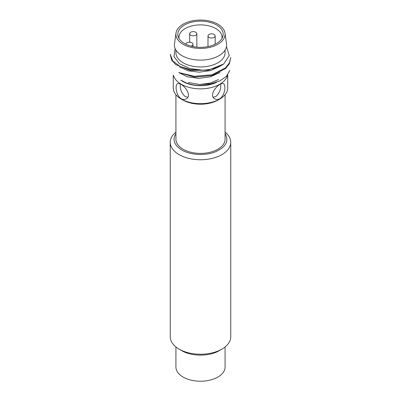 <?xml version="1.0" encoding="UTF-8"?>
<svg xmlns="http://www.w3.org/2000/svg" width="401" height="401" viewBox="0 0 401 401"><rect width="100%" height="100%" fill="white"/><g stroke="black" fill="none" stroke-linecap="round" stroke-linejoin="round"><path stroke-width="0.6" d="M225.076 346.96L225.076 367.035A24.576 14.19 180 0 1 209.903 380.143A24.576 14.19 180 0 1 183.122 377.065A24.576 14.19 180 0 1 175.924 367.035L175.924 346.96M170.255 142.29L170.255 336.78A30.245 17.464 0 0 0 179.112 349.126L181.783 350.669C191.548 356.604 209.487 356.584 219.217 350.669L221.888 349.126A30.245 17.464 0 0 0 230.75 336.78L230.75 142.29A30.245 17.464 180 0 1 212.074 158.425A30.245 17.464 180 0 1 179.112 154.636A30.245 17.464 180 0 1 170.255 142.29A30.245 17.464 180 0 1 175.924 132.109M179.112 349.126A30.245 17.464 0 0 0 221.888 349.126M225.076 132.109A30.245 17.464 180 0 1 230.75 142.29M225.076 133.533C229.257 140.992 225.974 147.117 215.227 151.899C205.132 155.949 190.355 155.127 181.783 150.009C174.144 145.182 172.189 139.688 175.924 133.533M225.076 94.716L225.076 139.202A24.576 14.19 180 0 1 200.5 153.393A24.576 14.19 180 0 1 175.924 139.202L175.924 94.716M173.277 75.288L173.277 87.954A27.223 15.719 0 0 0 181.252 99.067L182.856 99.994A24.952 14.406 0 0 0 218.144 99.994L219.748 99.067A27.223 15.719 0 0 0 227.723 87.954L227.723 74.797M181.252 99.067A27.223 15.719 0 0 0 219.748 99.067M173.618 75.614A27.223 15.719 0 0 0 181.252 84.25A27.223 15.719 0 0 0 209.347 87.999A27.223 15.719 0 0 0 227.517 75.072M219.748 98.761C218.019 99.689 216.405 99.734 214.911 98.902C207.327 95.152 219.954 81.117 223.603 83.839C226.214 84.887 224.846 95.929 219.748 98.761M181.247 98.756C176.159 95.919 174.786 84.907 177.402 83.839C181.051 81.117 193.678 95.147 186.094 98.902C184.595 99.739 182.981 99.689 181.247 98.756M180.305 84.075C179.874 89.027 181.483 93.177 185.122 96.521L187.748 97.237M213.257 97.232L215.873 96.521C219.512 93.197 221.121 89.047 220.695 84.07M216.615 82.285A24.952 14.406 180 0 1 182.856 81.473A24.952 14.406 180 0 1 180.816 80.14M181.994 80.621A24.576 14.19 0 0 0 214.355 83.002M229.788 70.386L226.535 76.225L219.803 80.967L210.48 83.894L199.883 84.511L188.44 82.506M226.435 46.681L229.242 55.549L223.698 63.97L208.33 70.23L190.149 70.37L175.723 64.581L171.653 60.115L170.255 54.371L172.756 60.927L179.849 66.325L190.355 69.619L202.555 70.19L189.628 68.476L179.352 63.664L173.999 56.666L174.991 49.037M230.75 57.458L229.447 62.812L225.658 67.734L212.094 74.746L194.605 76.325L178.981 72.611L194.62 77.117L212.094 75.538L225.663 68.521L229.447 63.604L230.75 57.458M223.698 63.97A30.245 17.464 180 0 1 202.555 70.185M175.924 50.1L175.924 52.762A24.576 14.19 0 0 0 200.5 66.952A24.576 14.19 0 0 0 225.076 52.762L225.076 50.1M176.004 33.093L174.495 43.824A26.09 15.063 -0 0 0 182.054 55.694A26.09 15.063 -0 0 0 211.452 58.716A26.09 15.063 -0 0 0 226.505 43.824L224.996 33.093A24.576 14.19 180 0 1 210.816 47.117A24.576 14.19 180 0 1 183.122 44.27A24.576 14.19 180 0 1 176.004 33.093A24.576 14.19 180 0 1 200.5 20.05A24.576 14.19 180 0 1 224.996 33.093M216.54 24.977A22.687 13.098 180 0 1 222.67 37.017A22.687 13.098 180 0 1 200.5 47.338A22.687 13.098 180 0 1 178.33 37.017A22.687 13.098 180 0 1 189.633 22.742A22.687 13.098 180 0 1 216.54 24.977M179.041 38.491A21.554 12.441 180 0 1 178.951 37.328A21.554 12.441 180 0 1 185.262 28.526A21.554 12.441 180 0 1 215.738 28.526A21.554 12.441 180 0 1 222.054 37.328A21.554 12.441 180 0 1 221.959 38.491M209.041 37.393A3.594 2.075 180 0 1 207.989 35.925A3.594 2.075 180 0 1 211.578 33.854A3.594 2.075 180 0 1 215.172 35.925A3.594 2.075 180 0 1 212.951 37.839A3.594 2.075 180 0 1 209.041 37.393M190.721 35.173A3.594 2.075 180 0 1 189.673 33.709A3.594 2.075 180 0 1 190.721 32.24A3.594 2.075 180 0 1 194.635 31.794A3.594 2.075 180 0 1 196.856 33.709A3.594 2.075 180 0 1 194.635 35.624A3.594 2.075 180 0 1 190.721 35.173M185.833 44.23A3.594 2.075 180 0 1 189.467 42.21A3.594 2.075 180 0 1 193.011 44.285A3.594 2.075 180 0 1 191.026 46.14M219.938 66.315L210.56 70.591L199.232 72.175L188.149 70.837L179.458 66.922M219.938 72.491L210.274 76.847L198.62 78.35L187.347 76.786L178.756 72.561M218.47 79.614L209.883 83.127L199.883 84.511M207.989 35.925L207.989 46.601M215.172 35.925L215.172 44.23M189.673 33.709L189.673 42.215M196.856 33.709L196.856 47.168M193.011 44.285L193.011 46.601"/></g></svg>
